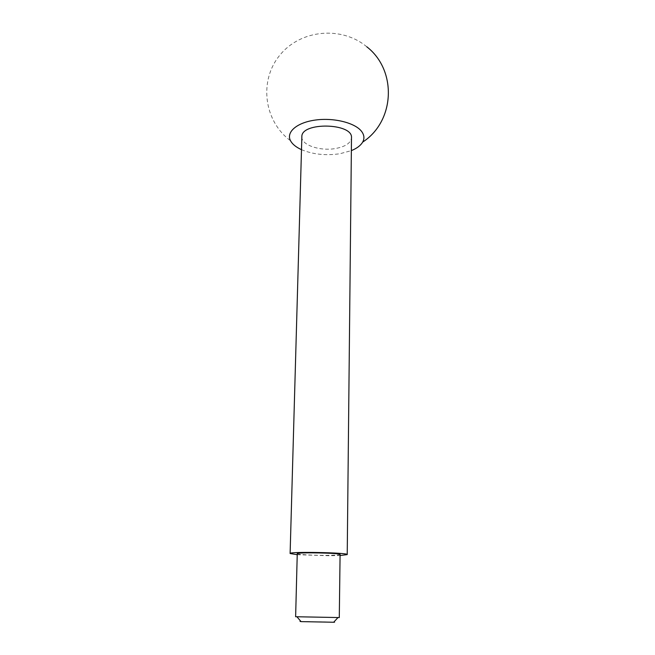 <?xml version="1.0" encoding="UTF-8"?>
<svg xmlns="http://www.w3.org/2000/svg" width="655" height="655" viewBox="0 0 655 655"><rect width="100%" height="100%" fill="white"/><g stroke="black" fill="none" stroke-linecap="round" stroke-linejoin="round"><path stroke-width="0.49" stroke-dasharray="3.27 2.46" d="M300.94 621.472L333.796 622.103M295.626 616.732L339.29 617.567M297.255 553.672C296.821 554.49 313.385 555.424 326.599 555.35C335.073 555.301 339.568 555.014 340.084 554.49M297.231 554.711L329.178 555.751L340.068 555.53M301.857 136.87C301.161 145.025 320.279 151.387 335.647 148.497C345.553 146.581 350.834 143.027 351.489 137.828M301.497 149.668C312.992 154.433 325.83 155.784 339.994 153.72L351.358 150.625M366.792 46.792C341.501 25.651 300.448 29.59 279.832 55.184C258.807 80.442 263.719 121.011 290.517 140.727"/><path stroke-width="0.98" d="M333.796 622.103C335.114 622.176 335.073 622.225 333.673 622.242L301.063 621.62C299.662 621.546 299.622 621.497 300.94 621.472M339.29 617.567L295.626 616.732L297.255 553.672C296.06 552.108 341.337 552.976 340.084 554.49L339.29 617.567M340.068 555.53L347.224 554.613C348.992 552.591 288.429 551.428 290.116 553.516L297.231 554.711M347.224 554.613L351.489 137.828C353.119 122.853 300.801 121.846 301.857 136.87L290.116 553.516M351.358 150.625C356.885 148.366 360.651 145.525 362.665 142.11C364.598 138.631 364.278 135.126 361.724 131.589C355.501 122.968 334.14 117.458 315.538 120.029C296.862 122.485 285.875 132.146 290.517 140.727C292.4 144.215 296.06 147.195 301.497 149.668M333.673 622.242L337.955 617.591M301.063 621.62L296.961 616.805M362.665 142.11C395.17 121.077 397.143 70.241 366.792 46.792"/></g></svg>
